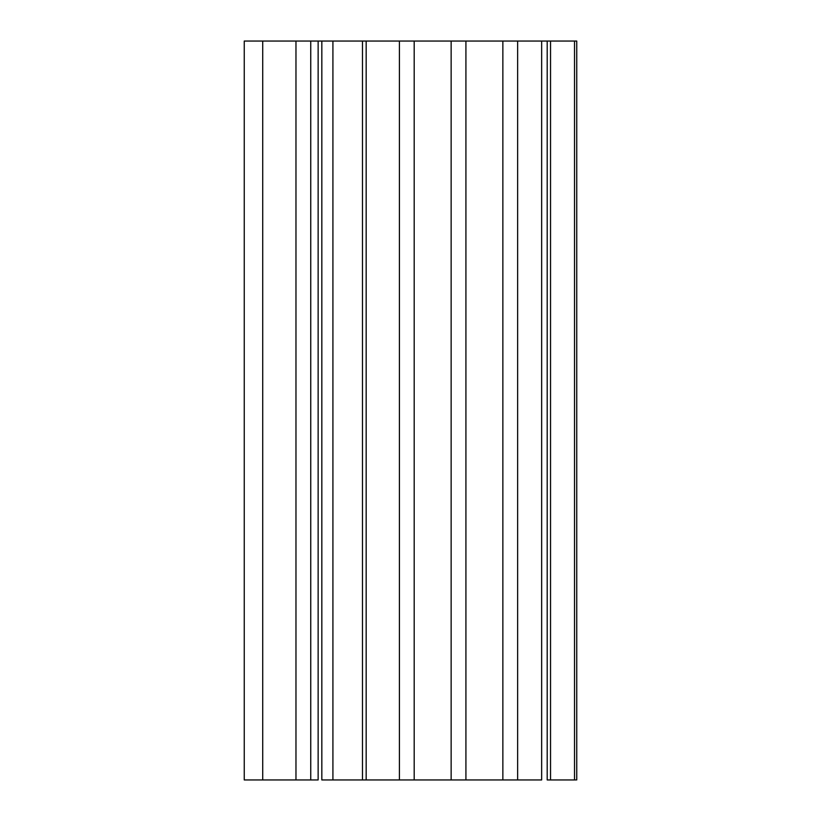 <?xml version="1.0" encoding="UTF-8"?>
<svg xmlns="http://www.w3.org/2000/svg" width="821" height="821" viewBox="0 0 821 821"><rect width="100%" height="100%" fill="white"/><g stroke="black" fill="none" stroke-linecap="round" stroke-linejoin="round"><path stroke-width="1.23" d="M576.753 779.95L576.753 41.05L574.526 41.05L574.526 779.95L550.542 779.95L550.542 41.05L574.526 41.05L574.526 779.95L547.197 779.95L547.197 41.05L550.542 41.05L550.542 779.95L547.433 779.95M547.197 779.95L547.197 41.05L541.655 41.05L541.655 779.95L517.64 779.95L517.64 41.05L541.655 41.05L541.655 779.95L502.863 779.95L502.863 41.05L517.64 41.05L517.64 779.95L465.918 779.95L465.918 41.05L502.863 41.05L502.863 779.95L451.14 779.95L451.14 41.05L465.918 41.05L465.918 779.95L414.195 779.95L414.195 41.05L451.14 41.05L451.14 779.95L399.417 779.95L399.417 41.05L414.195 41.05L414.195 779.95L366.166 779.95L366.166 41.05L399.417 41.05L399.417 779.95L366.166 779.95L366.166 41.05L362.472 41.05L362.472 779.95L366.166 779.95L332.916 779.95L332.916 41.05L362.472 41.05L362.472 779.95L321.832 779.95L321.832 41.05L332.916 41.05L332.916 779.95L322.048 779.95M321.832 779.95L321.832 41.05L318.138 41.05L318.138 779.95L310.749 779.95L310.749 41.05L318.138 41.05L318.138 779.95L295.971 779.95L295.971 41.05L310.749 41.05L310.749 779.95L262.72 779.95L262.72 41.05L295.971 41.05L295.971 779.95L262.72 779.95L262.72 41.05L244.248 41.05L244.248 779.95L262.72 779.95L244.248 779.95L244.248 41.05L295.971 41.05L244.248 41.05M575.141 779.95L575.87 779.95M576.732 41.05L575.87 41.05M310.749 41.05L295.971 41.05L310.749 41.05"/></g></svg>
